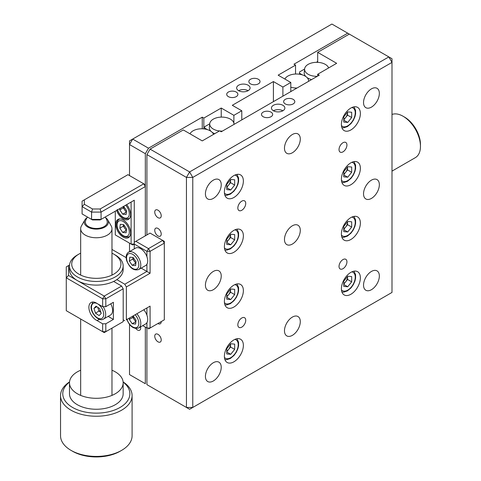 <?xml version="1.0" encoding="UTF-8"?>
<svg xmlns="http://www.w3.org/2000/svg" width="481" height="481" viewBox="0 0 481 481"><rect width="100%" height="100%" fill="white"/><g stroke="black" fill="none" stroke-linecap="round" stroke-linejoin="round"><path stroke-width="0.72" d="M135.816 328.523A4.582 2.646 -120 0 0 137.428 329.954A4.582 2.646 -120 0 0 139.724 330.182A4.582 2.646 -120 0 0 140.53 326.912M248.112 85.215A6.71 3.872 0 0 0 240.801 84.373A6.71 3.872 0 0 0 236.658 87.951A6.71 3.872 0 0 0 238.624 90.693A6.71 3.872 0 0 0 245.935 91.528A6.71 3.872 0 0 0 250.078 87.951A6.71 3.872 0 0 0 248.112 85.215M248.112 90.693A6.71 3.872 0 0 0 238.624 90.693M258.387 79.281A5.592 3.229 0 0 0 252.297 78.577A5.592 3.229 0 0 0 248.845 81.56A5.592 3.229 0 0 0 250.481 83.844A5.592 3.229 0 0 0 256.577 84.542A5.592 3.229 0 0 0 260.029 81.56A5.592 3.229 0 0 0 258.387 79.281M236.255 92.057A5.592 3.229 0 0 0 230.158 91.36A5.592 3.229 0 0 0 226.707 94.342A5.592 3.229 0 0 0 228.349 96.621A5.592 3.229 0 0 0 234.439 97.324A5.592 3.229 0 0 0 237.891 94.342A5.592 3.229 0 0 0 236.255 92.057M317.213 62.332A14.761 8.52 120 0 0 317.652 61.117M317.682 61.075A24.597 14.202 120 0 0 316.781 62.326M295.544 74.032L295.544 65.127L293.963 64.213L347.721 33.177L331.914 24.05L132.684 139.069L148.497 148.202L145.334 153.679L129.521 144.547L132.684 139.069L129.521 140.897L129.521 175.589M295.544 65.127L278.15 75.168L290.801 82.473L282.894 87.037L282.894 96.164M290.801 91.6L290.801 82.473M273.406 101.641L273.406 81.56L282.894 87.037M273.406 81.56L232.299 105.297L241.787 110.774L241.787 119.901M241.787 110.774L233.88 115.338L233.88 123.142M233.88 115.338L221.23 108.033L221.23 117.105M221.23 108.033L203.836 118.073L203.836 128.902M203.836 118.073L202.254 117.166L202.254 128.794M202.254 117.166L148.497 148.202M145.334 383.724L129.521 374.597L145.334 383.724L145.334 327.128M129.521 243.139L129.521 251.605M129.521 324.489L129.521 374.597M145.334 153.679L145.334 186.544L101.064 212.103L91.576 212.103L82.089 206.626L82.089 213.931L91.576 219.408L91.576 212.103L92.502 208.982L100.138 208.982L143.753 183.802L145.334 186.544L145.334 235.84M146.915 256.722L146.915 251.359L150.078 251.359L150.078 273.268L126.365 286.959L126.365 319.823L150.078 306.132L150.078 328.036L146.915 328.036L146.915 384.638L189.61 409.283L391.997 292.436L391.997 62.392L388.834 56.914L347.721 33.177M293.176 99.363A5.592 3.229 0 0 0 287.079 98.665A5.592 3.229 0 0 0 283.634 101.641A5.592 3.229 0 0 0 285.269 103.926A5.592 3.229 0 0 0 291.36 104.624A5.592 3.229 0 0 0 294.811 101.641A5.592 3.229 0 0 0 293.176 99.363M271.037 112.145A5.592 3.229 0 0 0 264.947 111.442A5.592 3.229 0 0 0 261.496 114.424A5.592 3.229 0 0 0 263.131 116.709A5.592 3.229 0 0 0 269.222 117.406A5.592 3.229 0 0 0 272.673 114.424A5.592 3.229 0 0 0 271.037 112.145M282.894 105.297A6.71 3.872 0 0 0 275.583 104.455A6.71 3.872 0 0 0 271.446 108.033A6.71 3.872 0 0 0 273.406 110.774A6.71 3.872 0 0 0 280.718 111.61A6.71 3.872 0 0 0 284.86 108.033A6.71 3.872 0 0 0 282.894 105.297M282.894 110.774A6.71 3.872 0 0 0 273.412 110.774M213.323 380.988A11.183 6.457 120 0 0 220.629 371.134A11.183 6.457 120 0 0 218.915 362.175A11.183 6.457 120 0 0 213.323 362.728A11.183 6.457 120 0 0 206.024 372.583A11.183 6.457 120 0 0 207.738 381.541A11.183 6.457 120 0 0 213.323 380.988M292.382 244.053A11.183 6.457 120 0 0 299.687 234.199A11.183 6.457 120 0 0 297.973 225.24A11.183 6.457 120 0 0 292.382 225.793A11.183 6.457 120 0 0 285.077 235.648A11.183 6.457 120 0 0 286.79 244.607A11.183 6.457 120 0 0 292.382 244.053M292.382 335.341A11.183 6.457 120 0 0 299.687 325.493A11.183 6.457 120 0 0 297.973 316.534A11.183 6.457 120 0 0 292.382 317.087A11.183 6.457 120 0 0 285.077 326.936A11.183 6.457 120 0 0 286.79 335.894A11.183 6.457 120 0 0 292.382 335.341M292.382 152.766A11.183 6.457 120 0 0 299.687 142.911A11.183 6.457 120 0 0 297.973 133.952A11.183 6.457 120 0 0 292.382 134.506A11.183 6.457 120 0 0 285.077 144.36A11.183 6.457 120 0 0 286.79 153.319A11.183 6.457 120 0 0 292.382 152.766M371.44 289.7A11.183 6.457 120 0 0 378.745 279.846A11.183 6.457 120 0 0 377.032 270.887A11.183 6.457 120 0 0 371.44 271.44A11.183 6.457 120 0 0 364.135 281.295A11.183 6.457 120 0 0 365.849 290.253A11.183 6.457 120 0 0 371.44 289.7M371.44 107.125A11.183 6.457 120 0 0 378.745 97.27A11.183 6.457 120 0 0 377.032 88.312A11.183 6.457 120 0 0 371.44 88.865A11.183 6.457 120 0 0 364.135 98.719A11.183 6.457 120 0 0 365.849 107.678A11.183 6.457 120 0 0 371.44 107.125M371.44 198.412A11.183 6.457 120 0 0 378.745 188.558A11.183 6.457 120 0 0 377.032 179.599A11.183 6.457 120 0 0 371.44 180.153A11.183 6.457 120 0 0 364.135 190.007A11.183 6.457 120 0 0 365.849 198.966A11.183 6.457 120 0 0 371.44 198.412M157.984 228.445A4.582 2.646 -120 0 0 155.694 228.216A4.582 2.646 -120 0 0 154.99 231.89A4.582 2.646 -120 0 0 157.984 235.93A4.582 2.646 -120 0 0 160.275 236.153A4.582 2.646 -120 0 0 160.979 232.485A4.582 2.646 -120 0 0 157.984 228.445M157.984 210.185A4.582 2.646 -120 0 0 155.694 209.956A4.582 2.646 -120 0 0 154.99 213.63A4.582 2.646 -120 0 0 157.984 217.671A4.582 2.646 -120 0 0 160.275 217.899A4.582 2.646 -120 0 0 160.979 214.225A4.582 2.646 -120 0 0 157.984 210.185M157.984 334.337A4.582 2.646 -120 0 0 155.694 334.109A4.582 2.646 -120 0 0 154.99 337.782A4.582 2.646 -120 0 0 157.984 341.823A4.582 2.646 -120 0 0 160.275 342.051A4.582 2.646 -120 0 0 160.979 338.377A4.582 2.646 -120 0 0 157.984 334.337M157.906 323.521A4.582 2.646 -120 0 0 157.984 323.569A4.582 2.646 -120 0 0 160.275 323.791A4.582 2.646 -120 0 0 161.225 321.603M241.787 327.128A5.592 3.229 120 0 0 245.436 322.198A5.592 3.229 120 0 0 244.582 317.719A5.592 3.229 120 0 0 241.787 317.995A5.592 3.229 120 0 0 238.137 322.925A5.592 3.229 120 0 0 238.991 327.405A5.592 3.229 120 0 0 241.787 327.128M342.983 268.705A5.592 3.229 120 0 0 346.633 263.774A5.592 3.229 120 0 0 345.773 259.295A5.592 3.229 120 0 0 342.983 259.572A5.592 3.229 120 0 0 339.327 264.502A5.592 3.229 120 0 0 340.187 268.981A5.592 3.229 120 0 0 342.983 268.705M342.983 151.852A5.592 3.229 120 0 0 346.633 146.927A5.592 3.229 120 0 0 345.773 142.448A5.592 3.229 120 0 0 342.983 142.725A5.592 3.229 120 0 0 339.327 147.649A5.592 3.229 120 0 0 340.187 152.128A5.592 3.229 120 0 0 342.983 151.852M241.787 210.275A5.592 3.229 120 0 0 245.436 205.351A5.592 3.229 120 0 0 244.582 200.872A5.592 3.229 120 0 0 241.787 201.148A5.592 3.229 120 0 0 238.137 206.072A5.592 3.229 120 0 0 238.991 210.552A5.592 3.229 120 0 0 241.787 210.275M213.323 198.406A11.183 6.457 120 0 0 220.629 188.558A11.183 6.457 120 0 0 218.915 179.599A11.183 6.457 120 0 0 213.323 180.153A11.183 6.457 120 0 0 206.024 190.001A11.183 6.457 120 0 0 207.738 198.966A11.183 6.457 120 0 0 213.323 198.406M213.323 289.7A11.183 6.457 120 0 0 220.629 279.846A11.183 6.457 120 0 0 218.915 270.887A11.183 6.457 120 0 0 213.323 271.44A11.183 6.457 120 0 0 206.024 281.295A11.183 6.457 120 0 0 207.738 290.253A11.183 6.457 120 0 0 213.323 289.7M350.883 129.942A13.414 7.744 120 0 0 359.65 118.122A13.414 7.744 120 0 0 357.593 107.371A13.414 7.744 120 0 0 350.883 108.033A13.414 7.744 120 0 0 342.123 119.859A13.414 7.744 120 0 0 344.18 130.61A13.414 7.744 120 0 0 350.883 129.942M233.88 197.499A13.414 7.744 120 0 0 242.646 185.672A13.414 7.744 120 0 0 240.59 174.922A13.414 7.744 120 0 0 233.88 175.589A13.414 7.744 120 0 0 225.114 187.41A13.414 7.744 120 0 0 227.17 198.16A13.414 7.744 120 0 0 233.88 197.499M350.883 184.716A13.414 7.744 120 0 0 359.65 172.895A13.414 7.744 120 0 0 357.593 162.145A13.414 7.744 120 0 0 350.883 162.806A13.414 7.744 120 0 0 342.123 174.633A13.414 7.744 120 0 0 344.18 185.383A13.414 7.744 120 0 0 350.883 184.716M233.88 252.272A13.414 7.744 120 0 0 242.646 240.446A13.414 7.744 120 0 0 240.59 229.696A13.414 7.744 120 0 0 233.88 230.363A13.414 7.744 120 0 0 225.114 242.183A13.414 7.744 120 0 0 227.17 252.934A13.414 7.744 120 0 0 233.88 252.272M350.883 239.49A13.414 7.744 120 0 0 359.65 227.669A13.414 7.744 120 0 0 357.593 216.919A13.414 7.744 120 0 0 350.883 217.58A13.414 7.744 120 0 0 342.123 229.401A13.414 7.744 120 0 0 344.18 240.157A13.414 7.744 120 0 0 350.883 239.49M233.88 307.04A13.414 7.744 120 0 0 242.646 295.22A13.414 7.744 120 0 0 240.59 284.469A13.414 7.744 120 0 0 233.88 285.131A13.414 7.744 120 0 0 225.114 296.957A13.414 7.744 120 0 0 227.17 307.708A13.414 7.744 120 0 0 233.88 307.04M350.883 294.264A13.414 7.744 120 0 0 359.65 282.443A13.414 7.744 120 0 0 357.593 271.687A13.414 7.744 120 0 0 350.883 272.354A13.414 7.744 120 0 0 342.123 284.175A13.414 7.744 120 0 0 344.18 294.925A13.414 7.744 120 0 0 350.883 294.264M233.88 361.814A13.414 7.744 120 0 0 242.646 349.994A13.414 7.744 120 0 0 240.59 339.243A13.414 7.744 120 0 0 233.88 339.905A13.414 7.744 120 0 0 225.114 351.731A13.414 7.744 120 0 0 227.17 362.482A13.414 7.744 120 0 0 233.88 361.814M317.682 76.082L317.682 74.26L319.264 75.168L221.23 131.77L219.649 130.856L202.254 140.897L183.285 129.942L150.078 149.116L189.61 171.933L186.448 177.411L146.915 154.593L150.078 149.116M189.61 171.933L388.834 56.914L391.997 58.742L391.997 62.392L192.773 177.411L189.61 171.933M146.915 384.638L189.61 409.283L192.773 407.461L192.773 177.411L186.448 177.411L186.448 407.461L192.773 407.461L391.997 292.436M146.915 154.593L146.915 234.926M349.302 34.091L317.682 52.351L317.682 62.344M317.682 74.26L336.658 63.306L317.682 52.351M391.997 171.128L415.362 157.636A24.597 14.202 -120 0 0 420.46 146.374A24.597 14.202 -120 0 0 403.066 116.252A24.597 14.202 -120 0 0 400.108 114.839A24.597 14.202 -120 0 0 391.997 114.454M420.46 146.374L420.46 144.553A22.36 12.909 -120 0 0 404.647 117.166L403.066 116.252M219.462 130.964A12.133 7.005 180 0 1 209.758 123.665A12.133 7.005 180 0 1 213.287 119.15A12.133 7.005 180 0 1 226.154 117.55A12.133 7.005 180 0 1 233.97 123.665A12.133 7.005 180 0 1 233.982 124.405M222.396 131.097A12.133 7.005 180 0 1 219.925 131.012M210.979 131.325A12.524 7.227 0 0 1 210.708 131.036A12.524 7.227 180 0 1 209.367 127.303L209.758 123.665M212.187 132.341A12.524 7.227 0 0 0 214.73 133.694M209.74 123.797L204.659 126.731L204.659 128.042L207.401 129.629M189.983 133.814A12.133 7.005 180 0 1 193.049 130.832A12.133 7.005 180 0 1 205.128 129.082A12.133 7.005 180 0 1 213.516 134.397M297.024 88.011A12.133 7.005 180 0 1 290.801 87.199M284.854 79.04A12.133 7.005 180 0 1 287.915 76.058A12.133 7.005 180 0 1 300.787 74.465A12.133 7.005 180 0 1 308.604 80.58A12.133 7.005 180 0 1 308.616 81.319M291.384 91.264A12.524 7.227 180 0 1 290.801 91.101M317.262 76.323A12.133 7.005 180 0 1 304.623 68.897A12.133 7.005 180 0 1 308.153 64.376A12.133 7.005 180 0 1 320.238 62.626A12.133 7.005 180 0 1 328.625 67.941M304.623 68.897L304.232 72.535A12.524 7.227 180 0 0 305.531 76.214L305.333 76.214M311.039 79.918L311.039 79.419A12.524 7.227 0 0 1 307.058 77.567M302.272 74.856L299.531 73.274L299.531 71.958L304.611 69.023M299.531 74.23L299.531 73.274M305.531 76.214A12.524 7.227 0 0 0 305.85 76.551M311.622 79.581A12.524 7.227 180 0 1 311.039 79.419M347.553 276.431A5.592 3.229 -60 0 1 347.565 276.828A5.592 3.229 -60 0 1 345.586 281.92A5.592 3.229 -60 0 1 343.771 283.58M347.721 276.214L351.677 276.563L351.677 281.836L347.721 286.754L343.771 286.399L343.771 281.132L347.721 276.214M343.771 284.469L347.721 286.754M347.565 276.407L347.565 279.461L343.771 284.181M347.565 279.461L351.677 281.836M343.771 229.413L347.565 224.687L347.565 221.639A5.592 3.229 -60 0 1 347.565 222.054A5.592 3.229 -60 0 1 345.586 227.146A5.592 3.229 -60 0 1 343.771 228.806M347.721 221.44L351.677 221.795L351.677 227.062L347.721 231.98L343.771 231.626L343.771 226.359L347.721 221.44M343.771 229.696L347.721 231.98M347.565 224.687L351.677 227.062M343.771 174.928L347.721 177.206L343.771 176.852L343.771 171.585L347.721 166.666L351.677 167.021L351.677 172.288L347.565 169.919L347.565 166.865A5.592 3.229 -60 0 1 347.565 167.28A5.592 3.229 -60 0 1 345.586 172.372A5.592 3.229 -60 0 1 343.771 174.032M347.565 169.919L343.771 174.639M351.677 172.288L347.721 177.206M343.771 120.154L347.721 122.433L343.771 122.084L343.771 116.811L347.721 111.893L351.677 112.247L351.677 117.514L347.565 115.145L347.565 112.091A5.592 3.229 -60 0 1 347.565 112.506A5.592 3.229 -60 0 1 345.586 117.604A5.592 3.229 -60 0 1 343.771 119.258M347.565 115.145L343.771 119.865M351.677 117.514L347.721 122.433M226.767 187.704L230.718 189.989L226.767 189.634L226.767 184.361L230.718 179.443L234.674 179.798L234.674 185.071L230.561 182.696L230.561 179.641A5.592 3.229 -60 0 1 230.561 180.062A5.592 3.229 -60 0 1 228.583 185.155A5.592 3.229 -60 0 1 226.767 186.814M234.674 185.071L230.718 189.989M230.561 182.696L226.767 187.416M226.767 242.478L230.718 244.757L226.767 244.408L226.767 239.135L230.718 234.217L234.674 234.572L234.674 239.845L230.561 237.47L230.561 234.415A5.592 3.229 -60 0 1 230.561 234.836A5.592 3.229 -60 0 1 228.583 239.929A5.592 3.229 -60 0 1 226.767 241.582M230.561 237.47L226.767 242.19M234.674 239.845L230.718 244.757M226.767 297.252L230.718 299.531L226.767 299.182L226.767 293.909L230.718 288.991L234.674 289.346L234.674 294.612L230.561 292.244L230.561 289.189A5.592 3.229 -60 0 1 230.561 289.604A5.592 3.229 -60 0 1 228.583 294.703A5.592 3.229 -60 0 1 226.767 296.356M230.561 292.244L226.767 296.963M234.674 294.612L230.718 299.531M226.767 352.026L230.718 354.305L226.767 353.956L226.767 348.683L230.718 343.765L234.674 344.119L234.674 349.386L230.561 347.017L230.561 343.963A5.592 3.229 -60 0 1 230.561 344.378A5.592 3.229 -60 0 1 228.583 349.477A5.592 3.229 -60 0 1 226.767 351.13M230.561 347.017L226.767 351.737M234.674 349.386L230.718 354.305M99.375 319.276L97.102 320.593L102.645 323.791L105.808 323.791L105.808 331.692L102.645 331.692L102.645 323.791M102.645 306.68L102.645 298.827L66.276 277.832L68.512 275.469L104.227 296.086L105.808 298.827L102.645 298.827L104.227 296.086L121.621 286.045L123.202 288.786L105.808 298.827L105.808 306.68L102.645 306.68L97.102 303.523A10.51 6.067 -120 0 0 96.32 303.024A10.51 6.067 -120 0 0 91.065 302.507A10.51 6.067 -120 0 0 89.454 310.924A10.51 6.067 -120 0 0 96.32 320.19A10.51 6.067 -120 0 0 97.102 320.593M164.31 319.823L148.497 328.95L164.31 319.823L164.31 243.139L150.078 251.359L148.497 248.617L162.728 240.404L150.078 233.099L135.846 241.318L148.497 248.617L146.915 251.359L134.265 244.053L134.265 248.863M164.31 243.139L162.728 240.404L164.31 241.318L164.31 243.139M150.078 306.132L126.365 319.823M146.915 328.036L142.749 325.631L146.915 328.036L146.915 322.673M146.915 315.145L146.915 307.954M123.202 319.823L124.783 320.737M126.365 286.959L124.783 284.223L146.915 271.44L150.078 273.268M116.811 279.617L124.783 284.223M141.167 268.121L146.915 271.44L146.915 264.249M135.846 241.318L134.265 242.226L134.265 244.053L132.684 244.967L115.296 234.926L131.103 244.053L131.103 202.062L100.138 219.937L92.502 219.937L82.089 213.931M69.541 264.995L66.276 266.877L66.276 310.696L104.227 332.605L123.202 321.651L104.227 332.605L66.276 310.696M68.512 265.584L68.512 275.469M126.154 257.63L111.971 249.441M121.621 286.045L113.648 281.445M108.165 316.39L113.396 319.408L113.396 302.296L105.808 306.68M113.396 319.408L105.808 323.791M123.202 288.786L123.202 321.651M115.771 224.242A10.51 6.067 -120 0 0 120.358 234.818A10.51 6.067 -120 0 0 128.457 237.638A10.51 6.067 -120 0 0 130.634 232.822A10.51 6.067 -120 0 0 126.046 222.246A10.51 6.067 -120 0 0 117.947 219.432A10.51 6.067 -120 0 0 115.771 224.242M116.606 210.431A10.51 6.067 -120 0 0 128.457 219.378A10.51 6.067 -120 0 0 130.634 214.568A10.51 6.067 -120 0 0 126.629 204.647M115.296 211.189L115.296 234.926M132.684 244.967L131.103 244.053L134.265 244.053M92.502 219.937L91.576 219.408L101.064 219.408L134.265 200.234L134.265 242.226M84.325 204.263L82.089 206.626L82.089 201.148L84.325 199.855L84.325 204.263L92.502 208.982M145.334 184.716L127.946 174.675L84.325 199.855M100.138 208.982L101.064 212.103L101.064 219.408L100.138 219.937M134.265 200.234L131.103 202.062M69.486 265.963L69.486 269.613A26.834 15.494 0 0 0 77.345 280.567A26.834 15.494 0 0 0 106.59 283.928A26.834 15.494 0 0 0 123.154 269.613L123.154 265.963A26.834 15.494 180 0 1 106.59 280.273A26.834 15.494 180 0 1 77.345 276.918A26.834 15.494 180 0 1 69.486 265.963A26.834 15.494 180 0 1 77.345 255.008L78.926 254.094A24.597 14.202 0 0 0 78.926 274.176A24.597 14.202 0 0 0 113.714 274.176A24.597 14.202 0 0 0 113.714 254.094A24.597 14.202 0 0 0 111.971 253.18M80.67 253.18A24.597 14.202 0 0 0 78.926 254.094M115.296 255.008L113.714 254.094L115.296 255.008A26.834 15.494 180 0 1 123.154 265.963M87.524 217.069A11.183 11.183 0 0 0 85.48 221.23A10.955 6.325 0 0 0 91.408 227.796A10.955 6.325 0 0 0 104.064 226.617A10.955 6.325 0 0 0 107.161 221.23A11.183 11.183 0 0 0 105.117 217.069M87.103 217.64A12.073 6.968 0 0 0 84.854 219.955A12.073 6.968 0 0 0 87.782 227.074A12.073 6.968 0 0 0 102.657 228.078A12.073 6.968 0 0 0 107.78 219.955A12.073 6.968 0 0 0 105.537 217.64M84.854 219.955L81.457 225.878A15.651 9.037 0 0 0 80.67 228.715A15.651 9.037 0 0 0 85.251 235.107A15.651 9.037 0 0 0 102.309 237.067A15.651 9.037 0 0 0 111.971 228.715A15.651 9.037 0 0 0 111.177 225.878L107.78 219.955M69.511 382.124A33.544 19.366 0 0 0 72.601 407.461A33.544 19.366 0 0 0 118.314 408.387A33.544 19.366 0 0 0 123.124 382.124M123.106 381.902A35.78 20.653 180 0 1 132.095 395.592A35.78 20.653 180 0 1 110.125 414.646A35.78 20.653 180 0 1 71.2 410.299A35.78 20.653 180 0 1 71.02 410.197A35.78 20.653 180 0 1 60.54 395.592A35.78 20.653 180 0 1 69.535 381.902M121.621 450.366L120.04 451.28A33.544 19.366 180 0 1 72.601 451.28L71.02 450.366A35.78 20.653 0 0 0 71.2 450.469A35.78 20.653 0 0 0 121.621 450.366A35.78 20.653 0 0 0 132.095 435.762L132.095 395.592M80.67 370.232A26.834 15.494 0 0 0 69.486 382.81L69.486 393.765A26.834 15.494 0 0 0 77.477 404.798A26.834 15.494 0 0 0 106.674 408.056A26.834 15.494 0 0 0 123.154 393.765L123.154 382.81A26.834 15.494 0 0 0 115.163 371.783A26.834 15.494 0 0 0 111.971 370.232M69.486 382.81A26.834 15.494 0 0 0 77.477 393.843A26.834 15.494 0 0 0 106.674 397.102A26.834 15.494 0 0 0 123.154 382.81M72.601 451.28L71.02 450.366A35.78 20.653 0 0 1 60.54 435.762L60.54 395.592M133.003 315.987A4.473 2.579 -120 0 0 133.243 317.52A4.473 2.579 -120 0 0 134.235 319.594A4.473 2.579 -120 0 0 135.919 321.314M143.789 309.764A10.065 5.808 60 0 1 147.168 315.921A10.065 5.808 60 0 1 145.623 323.972L138.708 327.964A10.065 5.808 60 0 0 140.254 319.913A10.065 5.808 60 0 0 136.869 313.756M133.129 315.915L136.063 320.16L135.582 324.062L132.209 323.725L129.311 319.486L129.491 318.013M135.87 321.735L132.792 317.478L129.311 319.486M132.792 317.478L132.972 316.005M135.684 321.717L132.209 323.725M135.87 263.311L132.792 259.049L132.984 257.479A4.473 2.579 -120 0 0 133.243 259.097A4.473 2.579 -120 0 0 134.235 261.171A4.473 2.579 -120 0 0 135.919 262.891M128.643 252.116L135.564 248.118A10.065 5.808 60 0 1 147.168 257.491A10.065 5.808 60 0 1 145.623 265.548L138.708 269.54A10.065 5.808 60 0 0 140.254 261.49A10.065 5.808 60 0 0 128.643 252.116C126.25 253.715 125.595 256.559 126.671 260.66C129.714 268.013 133.724 270.977 138.708 269.54M133.165 257.497L136.063 261.736L135.582 265.638L132.209 265.302L129.311 261.057L129.792 257.155L133.165 257.497M132.792 259.049L129.311 261.057M135.684 263.293L132.209 265.302M97.92 307.437A4.473 2.579 -120 0 0 98.196 308.76A4.473 2.579 -120 0 0 100.794 312.349A4.473 2.579 -120 0 0 100.926 312.44L98.972 311.117L95.491 313.125L93.945 308.411L96.038 306.163L99.675 308.628L101.22 313.341L99.134 315.59L95.491 313.125M110.756 303.824A10.065 5.808 60 0 1 112.578 311.111A10.065 5.808 60 0 1 110.522 315.025L103.601 319.017A10.065 5.808 60 0 0 105.664 315.103A10.065 5.808 60 0 0 103.162 306.68M96.867 306.728L93.945 308.411M98.972 311.117L97.721 307.305M129.846 236.213A10.065 5.808 60 0 1 129.221 236.676C124.236 238.113 120.226 235.149 117.184 227.796C116.107 223.695 116.763 220.851 119.156 219.252A10.065 5.808 60 0 1 119.871 218.939M123.515 224.615A4.473 2.579 -120 0 0 123.755 226.232A4.473 2.579 -120 0 0 124.753 228.307A4.473 2.579 -120 0 0 126.431 230.026M126.383 230.447L123.304 226.19L123.497 224.615M119.823 228.198L120.304 224.29L123.677 224.633L126.575 228.872L126.094 232.774L122.721 232.437L119.823 228.198L123.304 226.19M126.196 230.429L122.721 232.437M123.515 206.445A4.473 2.579 -120 0 0 123.755 207.978A4.473 2.579 -120 0 0 124.753 210.053A4.473 2.579 -120 0 0 126.431 211.766M126.383 212.187L123.304 207.93L119.823 209.938L120.003 208.471M123.304 207.93L123.485 206.463M123.641 206.373L126.575 210.618L126.094 214.52L122.721 214.177L119.823 209.938M126.196 212.169L122.721 214.177M129.846 217.959A10.065 5.808 60 0 1 129.221 218.422C124.236 219.853 120.226 216.895 117.184 209.536M341.45 289.869A10.624 6.133 120 0 0 347.721 290.157A10.624 6.133 120 0 0 354.918 279.816A10.624 6.133 120 0 0 351.851 271.855M341.45 235.095A10.624 6.133 120 0 0 347.721 235.383A10.624 6.133 120 0 0 354.918 225.042A10.624 6.133 120 0 0 351.851 217.081M341.45 180.327A10.624 6.133 120 0 0 347.721 180.609A10.624 6.133 120 0 0 354.918 170.268A10.624 6.133 120 0 0 351.851 162.307M341.45 125.553A10.624 6.133 120 0 0 347.721 125.836A10.624 6.133 120 0 0 354.918 115.494A10.624 6.133 120 0 0 351.851 107.534M224.441 193.103A10.624 6.133 120 0 0 230.718 193.386A10.624 6.133 120 0 0 237.915 183.051A10.624 6.133 120 0 0 234.842 175.09M224.441 247.877A10.624 6.133 120 0 0 230.718 248.16A10.624 6.133 120 0 0 237.915 237.824A10.624 6.133 120 0 0 234.842 229.858M224.441 302.651A10.624 6.133 120 0 0 230.718 302.934A10.624 6.133 120 0 0 237.915 292.592A10.624 6.133 120 0 0 234.842 284.632M224.441 357.425A10.624 6.133 120 0 0 230.718 357.708A10.624 6.133 120 0 0 237.915 347.366A10.624 6.133 120 0 0 234.842 339.406M127.074 319.414A8.664 5.002 -120 0 0 135.083 327.717A8.664 5.002 -120 0 0 138.348 320.388A8.664 5.002 -120 0 0 135.137 314.754M138.348 261.965A8.664 5.002 -120 0 0 130.345 253.511A8.664 5.002 -120 0 0 127.026 260.828A8.664 5.002 -120 0 0 135.029 269.288A8.664 5.002 -120 0 0 138.348 261.965M103.692 315.007A8.664 5.002 -120 0 0 98.112 304.13A8.664 5.002 -120 0 0 91.48 306.74A8.664 5.002 -120 0 0 97.06 317.622A8.664 5.002 -120 0 0 103.692 315.007M128.86 229.1A8.664 5.002 -120 0 0 120.857 220.647A8.664 5.002 -120 0 0 117.538 227.964A8.664 5.002 -120 0 0 125.541 236.424A8.664 5.002 -120 0 0 128.86 229.1M117.586 209.866A8.664 5.002 -120 0 0 125.595 218.17A8.664 5.002 -120 0 0 128.86 210.846A8.664 5.002 -120 0 0 125.649 205.207M233.97 123.665L234.049 124.369M308.604 80.58L308.676 81.283M341.907 292.039L343.536 292.159L347.378 290.921L350.992 287.909L353.307 284.692L354.912 281.132L355.615 278.126L355.579 274.681L353.956 271.17M341.907 237.265L343.536 237.386L347.378 236.147L350.992 233.135L353.307 229.924L354.912 226.359L355.615 223.352L355.579 219.907L353.956 216.396M341.907 182.491L343.536 182.618L347.378 181.379L350.992 178.361L353.307 175.15L354.912 171.585L355.615 168.578L355.579 165.133L353.956 161.622M341.907 127.718L343.536 127.844L347.378 126.605L350.992 123.587L353.307 120.376L354.912 116.811L355.615 113.805L355.579 110.359L353.956 106.854M224.904 195.268L226.533 195.394L230.369 194.156L233.988 191.143L236.303 187.927L237.909 184.367L238.606 181.361L238.57 177.916L236.953 174.405M224.904 250.042L226.533 250.168L230.369 248.93L233.988 245.917L236.303 242.701L237.909 239.141L238.606 236.135L238.57 232.684L236.953 229.178M224.904 304.816L226.533 304.942L230.369 303.703L233.988 300.691L236.303 297.474L237.909 293.909L238.606 290.903L238.57 287.458L236.953 283.952M224.904 359.59L226.533 359.716L230.369 358.477L233.988 355.459L236.303 352.248L237.909 348.683L238.606 345.677L238.57 342.231L236.953 338.726M111.971 395.394L111.971 328.132M111.971 275.09L111.971 228.715M80.67 395.394L80.67 318.999M80.67 275.09L80.67 228.715M126.671 319.083C129.714 326.437 133.724 329.401 138.708 327.964M92.935 302.014L91.077 306.06C90.218 313.059 98.978 322.354 103.601 319.017"/></g></svg>
